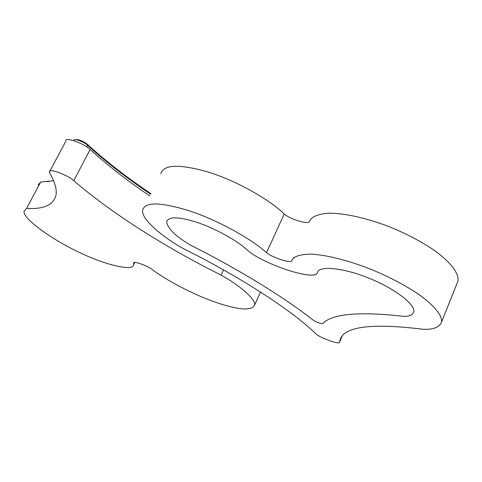 <?xml version="1.0" encoding="UTF-8"?>
<svg xmlns="http://www.w3.org/2000/svg" width="482" height="482" viewBox="0 0 482 482"><rect width="100%" height="100%" fill="white"/><g stroke="black" fill="none" stroke-linecap="round" stroke-linejoin="round"><path stroke-width="0.72" d="M293.158 257.677L293.731 257.828M246.886 249.79C262.202 263.666 312.914 280.886 317.12 273.222L317.656 272.553C317.765 265.66 343.455 267.365 369.682 278.512C392.342 287.483 415.604 303.841 413.779 311.938C412.761 314.77 409.736 316.276 404.693 316.463C359.933 311.336 332.664 313.631 322.892 323.356C322.844 324.531 314.686 321.687 312.866 319.867C284.645 297.623 238.897 269.396 190.251 244.989C175.508 236.21 167.646 228.462 166.658 221.738C168.489 216.34 178.641 216.563 197.12 222.407C216.358 228.727 238.795 241.819 246.886 249.79C262.202 263.666 312.914 280.886 317.12 273.222L317.656 272.553C317.765 265.66 343.455 267.365 369.682 278.512C392.342 287.483 415.604 303.841 413.779 311.938C412.761 314.77 409.736 316.276 404.693 316.463C359.933 311.336 332.664 313.631 322.892 323.356C322.844 324.531 314.686 321.687 312.866 319.867C284.645 297.623 238.897 269.396 190.251 244.989C175.508 236.21 167.646 228.462 166.658 221.738C168.489 216.34 178.641 216.563 197.12 222.407C216.358 228.727 238.795 241.819 246.886 249.79M160.825 173.791C163.452 164.507 178.985 163.85 207.429 171.815C237.108 180.708 271.553 201.018 284.199 214.044C290.363 219.274 307.13 224.437 309.324 221.72C310.854 217.117 317.017 214.291 327.808 213.249C343.57 212.761 368.314 218.412 390.818 227.353C406.868 234.005 421.009 241.428 433.24 249.628C449.718 261.123 459.575 273.487 457.9 281.217L457.159 283.067M423.636 329.333C369.971 322.669 342.009 326.706 339.744 341.455L339.647 341.961C340.979 345.492 318.59 337.533 315.445 333.399C292.544 310.992 239.988 276.638 183.184 248.525C162.247 236.855 140.738 218.828 142.684 210.122C144.799 201.807 160.102 201.964 188.595 210.58C218.358 220.105 253.387 240.247 266.504 252.695C272.842 257.743 289.67 263.25 291.712 260.895C293.014 256.792 298.979 254.526 309.613 254.104C325.193 254.436 349.968 260.78 372.67 270.016C388.878 276.849 403.217 284.29 415.701 292.345C432.541 303.594 442.838 315.3 441.5 322.223C439.427 327.26 433.475 329.628 423.636 329.333M284.199 214.044L266.504 252.695M341.858 336.767L339.647 341.961M75.059 139.66L75.3 139.599C78.825 139.322 82.838 140.883 87.338 144.293L87.573 145.275C85.212 142.732 75.24 138.322 73.945 139.943L73.571 140.527M47.314 181.69L48.929 181.521M87.338 144.293C105.727 161.084 126.917 177.533 150.908 193.643M150.625 194.222C126.826 178.232 105.811 161.916 87.573 145.275L86.718 146.908M38.024 185.058L40.663 181.985L53.592 180.768M49.483 171.929C47.995 167.453 68.854 175.575 73.776 180.72C112.228 213.827 166.838 248.146 221.093 275.071C239.644 285.452 256.303 299.424 254.526 305.202C251.423 311.029 238.536 310.077 215.864 302.353C192.661 294.418 164.73 279.331 152.023 269.299C146.42 265.371 133.875 260.985 133.592 262.835L133.695 264.431C134.273 272.197 103.052 264.425 77.024 251.249C52.948 240.072 22.196 218.34 24.1 211.164L26.552 208.459C44.169 209.417 54.026 204.723 56.135 194.373C56.816 188.787 54.677 181.666 49.706 173.002L49.483 171.929L65.914 141.045C64.636 136.237 85.398 144.106 90.128 149.486C107.384 165.212 127.266 180.69 149.775 195.915M40.663 181.985L26.552 208.459M223.515 269.89L221.093 275.071M90.128 149.486L73.776 180.72M441.5 322.223L457.9 281.217M341.557 337.201L339.744 341.455M133.695 264.431L134.647 262.503M254.526 305.202L260.503 292.05"/></g></svg>
